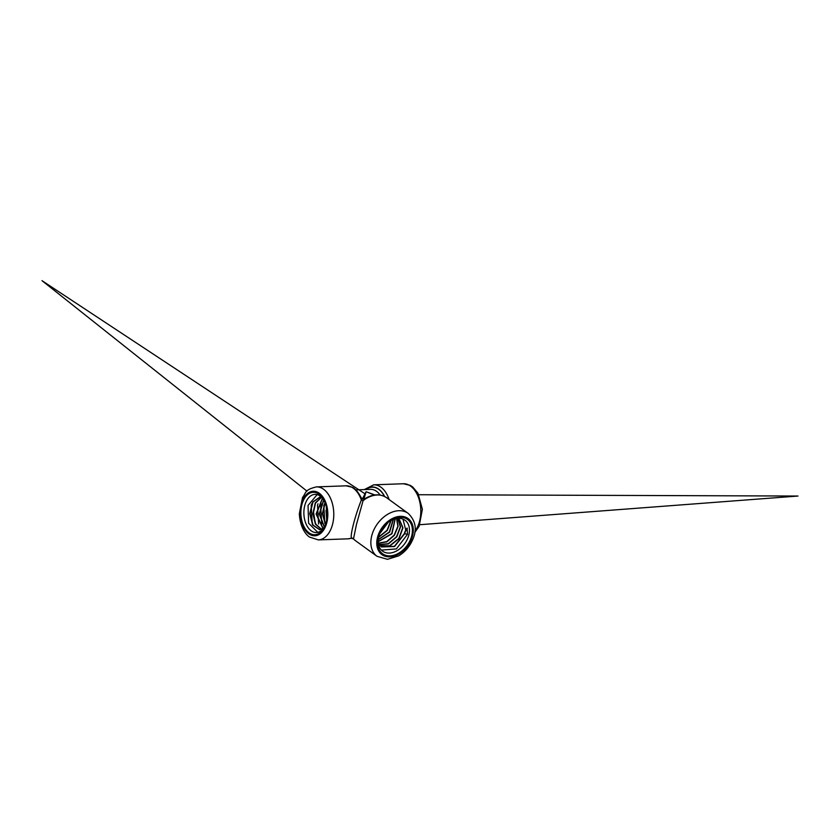 <?xml version="1.0" encoding="UTF-8"?>
<svg xmlns="http://www.w3.org/2000/svg" width="840" height="840" viewBox="0 0 840 840"><rect width="100%" height="100%" fill="white"/><g stroke="black" fill="none" stroke-linecap="round" stroke-linejoin="round"><path stroke-width="1.26" d="M317.793 532.35L308.606 523.236L308.038 505.47L317.153 494.613M323.558 528.171L319.704 529.725L312.743 525.178L309.74 513.702L312.669 502.016L320.04 496.955L321.353 497.028M321.457 529.379L315.431 524.212L312.9 513.692L315.262 502.95L321.531 497.207M322.969 528.601L316.071 513.986L322.466 498.204M324.25 527.131L319.231 513.912L323.673 499.832M325.458 524.654L322.381 513.765L324.954 502.373M326.634 520.264L326.33 506.762M326.729 519.719L325.994 510.531M321.731 523.866L320.659 505.229L321.153 503.695M324.87 523.688L323.81 505.166M318.591 524.055L317.499 505.292L317.993 503.769M311.199 505.407L311.714 503.832M315.441 524.244L313.352 510.962M312.302 524.423L311.189 505.407M324.24 500.756A19.1 11.823 -92.1 0 0 315.294 494.372A19.1 11.823 -92.1 0 0 304.762 505.533A19.1 11.823 -92.1 0 0 316.669 532.529A19.1 11.823 -92.1 0 0 325.132 525.504M319.872 529.715L313.016 525.063L310.076 513.67L312.953 502.089L320.208 496.955M321.594 529.326L315.704 524.097L313.236 513.734L315.504 503.118L321.605 497.269M323.117 528.496L316.397 513.996L322.57 498.341M324.377 526.922L319.557 513.891L323.799 500.031M325.574 524.307L322.718 513.744L325.091 502.719M326.76 519.561L326.487 507.465M402.959 519.11L405.762 530.103M378.242 542.871L381.402 546.945L394.58 546.536L404.628 533.746L407.536 534.293L396.385 548.909L381.392 550.116M397.026 518.458L399.441 519.635L402.969 527.793L399.053 538.639L389.75 546.032L380.069 545.759M397.929 518.784L400.596 526.785L396.837 536.812L388.374 543.932L379.176 544.614M396.659 518.511L398.139 526.302L394.401 535.301L386.862 541.852L378.42 543.28M395.252 518.805L391.976 533.768L378.168 541.737M393.445 519.383L389.624 532.13L378.221 539.795M391.199 520.412L387.282 530.481L378.578 537.317M388.217 522.312L379.575 533.904M382.662 528.108A19.1 13.503 125.9 0 0 378.83 536.256A19.1 13.503 125.9 0 0 382.274 550.925A19.1 13.503 125.9 0 0 397.299 550.536A19.1 13.503 125.9 0 0 408.807 535.174A19.1 13.503 125.9 0 0 404.681 520.013A19.1 13.503 125.9 0 0 383.124 527.468A21.221 15.005 -54.1 0 1 404.208 517.808A21.221 15.005 -54.1 0 1 411.684 535.994A21.221 15.005 -54.1 0 1 390.012 555.891A21.221 15.005 -54.1 0 1 378.378 537.201A21.221 15.005 -54.1 0 1 382.651 528.129A21.221 15.005 -54.1 0 1 383.135 527.457M407.536 534.293L407.043 528.077A12.128 8.579 -54.1 0 0 404.387 533.568L394.422 546.315L381.286 546.851M404.387 533.568L404.628 533.746A12.128 8.579 -54.1 0 1 407.295 528.234M381.161 546.767L378.294 543.344M397.236 518.438L399.441 519.635M399.326 519.551L402.717 527.709L398.822 538.45L389.613 545.811L379.995 545.664M397.824 518.742L400.344 526.732L396.585 536.644L388.227 543.722L379.092 544.499M396.543 518.532L397.877 526.292L394.128 535.164L386.694 541.632L378.357 543.144M395.094 518.847L391.724 533.6L378.168 541.558M393.236 519.466L389.372 531.962L378.242 539.563M390.925 520.548L387.03 530.303L378.651 537.023M387.828 522.617L379.754 533.442M353.483 538.933L356.454 524.465L363.111 500.556A2.121 1.397 19 0 1 361.347 500.052C355.31 514.994 350.06 535.164 351.425 538.115L351.036 538.262M353.199 538.619A2.121 2.09 -6 0 0 351.425 538.115A26.523 16.412 87.9 0 1 348.012 538.828L351.183 538.272L353.346 538.818L355.373 540.603A26.523 18.753 -54.1 0 1 353.199 538.619M390.737 500.724L388.784 499.306M361.211 499.233L361.347 500.052A26.523 16.412 87.9 0 0 346.101 485.825L352.159 487.231C352.139 487.263 356.664 488.576 361.326 498.057L364.392 498.992C372.603 493.931 379.974 493.479 386.505 497.658A26.523 18.753 -54.1 0 0 363.111 500.556C364.455 498.687 364.781 498.519 364.088 500.052M414.96 531.132A26.523 16.412 87.9 0 0 419.559 521.262A26.523 16.412 87.9 0 0 403.421 483.745L373.716 484.827A26.523 16.412 -92.1 0 1 388.962 499.055L385.938 497.259M363.815 499.254L366.104 491.726L362.324 499.107M374.881 494.959L366.104 491.726L374.367 495.033M326.172 522.322A21.221 13.136 87.9 0 1 324.839 526.197A21.221 13.136 87.9 0 1 307.744 531.773A21.221 13.136 87.9 0 1 301.875 504.714A21.221 13.136 87.9 0 1 323.904 500.094A21.221 13.136 87.9 0 1 326.172 522.322M412.524 535.962A22.281 15.75 -54.1 0 1 389.76 556.857A22.281 15.75 -54.1 0 1 377.548 537.222A22.281 15.75 -54.1 0 1 400.312 516.337A22.281 15.75 -54.1 0 1 412.524 535.962M408.167 513.366A26.523 18.753 125.9 0 0 371.784 535.584A26.523 18.753 125.9 0 0 377.034 556.311L387.481 559.335L398.727 555.839C405.027 551.996 409.7 546.567 412.745 539.563C417.239 529.473 415.716 520.737 408.167 513.366L386.505 497.658M365.82 489.531A24.402 15.099 87.9 0 1 384.657 496.514M384.468 496.419A24.224 14.994 -92.1 0 0 366.082 489.521M355.845 489.888L370.545 489.363A22.103 13.681 87.9 0 1 380.142 495.033M348.012 538.828L318.318 539.9A26.523 16.412 -92.1 0 0 332.546 524.402A26.523 16.412 -92.1 0 0 316.397 486.896L346.101 485.825M308.752 533.778A22.281 13.787 87.9 0 1 301.276 504.273A22.281 13.787 87.9 0 1 319.305 493.259A22.281 13.787 87.9 0 1 326.781 522.764A22.281 13.787 87.9 0 1 308.752 533.778M798 496.041L418.782 494.729L798 496.041L419.864 524.706L798 496.041M42 280.665L306.999 491.138L42 280.665L364.906 493.763L42 280.665M377.034 556.311L355.373 540.603M373.716 484.827L364.287 489.584M403.421 483.745L410.33 485.415L412.703 486.98L417.995 493.28L422.384 509.313L419.118 526.333L414.781 532.466M316.397 486.896C304.154 489.846 306.338 492.796 302.547 497.448L299.324 513.755C300.121 527.594 306.022 534.933 309.593 537.096L318.318 539.9"/></g></svg>
